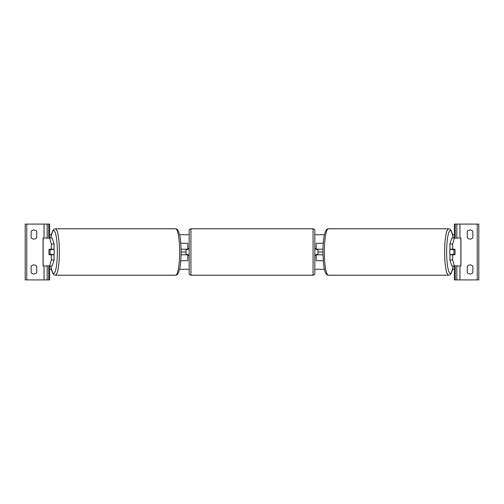 <?xml version="1.0" encoding="UTF-8"?>
<svg xmlns="http://www.w3.org/2000/svg" width="504" height="504" viewBox="0 0 504 504"><rect width="100%" height="100%" fill="white"/><g stroke="black" fill="none" stroke-linecap="round" stroke-linejoin="round"><path stroke-width="0.76" d="M180.772 260.726L187.797 260.726L187.797 254.791L181.056 254.791M186.052 249.209L186.052 249.556L188.149 249.556L188.149 248.51L189.195 248.51M186.052 249.556L186.052 254.791M187.797 254.791L187.797 254.444M187.797 249.556L187.797 243.274L180.772 243.274M181.056 249.209L187.797 249.209M54.073 244.087L51.326 244.087L49.512 238.046L52.259 238.046L54.073 244.087L54.073 249.209L49.146 249.209A3.49 0.605 -90 0 0 48.901 252A3.49 0.605 -90 0 0 49.146 254.791L51.326 254.791L51.326 259.913L54.073 259.913L54.073 254.791L51.326 254.791M51.824 254.444A3.49 0.605 -90 0 0 51.893 254.791M54.073 259.913L52.259 265.954L43.035 265.954L43.035 238.046L49.512 238.046M51.893 249.209A3.49 0.605 -90 0 0 51.824 249.556M51.326 249.209L51.326 244.087M49.512 265.954L51.326 259.913M33.925 239.091A3.49 3.49 0 0 0 36.716 237.693L36.716 231.412A3.49 3.49 0 0 0 31.135 231.412L31.135 237.693A3.49 3.49 0 0 0 33.925 239.091M33.925 273.981A3.49 3.49 0 0 0 36.716 272.588L36.716 266.307A3.49 3.49 0 0 0 31.135 266.307L31.135 272.588A3.49 3.49 0 0 0 33.925 273.981M49.625 238.046L49.625 224.085L25.2 224.085L25.2 279.915L26.769 279.915L26.769 224.085M49.625 265.954L49.625 279.915L26.769 279.915M47.181 279.915L47.181 265.954L47.181 279.915M47.181 238.046L47.181 224.085L47.181 238.046M190.94 228.797A1.745 1.745 0 0 0 189.195 230.542L189.195 273.458A1.745 1.745 0 0 0 190.94 275.203L313.06 275.203A1.745 1.745 0 0 0 314.805 273.458L314.805 230.542A1.745 1.745 0 0 0 313.06 228.797L190.94 228.797L190.94 275.203M186.052 254.444L188.149 254.444L188.149 255.49L189.195 255.49M314.805 248.51L315.851 248.51L315.851 249.556L317.948 249.556L317.948 254.444L315.851 254.444L315.851 255.49L314.805 255.49M49.94 254.444L49.077 254.444A3.49 0.605 90 0 1 48.901 252A3.49 0.605 90 0 1 49.077 249.556L49.94 249.556A3.49 0.605 90 0 1 50.117 252A3.49 0.605 90 0 1 49.94 254.444L53.033 254.444A3.49 0.605 90 0 1 52.964 254.791M53.997 249.209A3.49 0.605 90 0 1 54.237 252A3.49 0.605 90 0 1 53.997 254.791M52.24 254.791A3.49 0.605 90 0 1 52.17 254.444M52.17 249.556A3.49 0.605 90 0 1 52.24 249.209M52.964 249.209A3.49 0.605 90 0 1 53.033 249.556L49.94 249.556M452.674 249.209L452.674 244.087L454.488 238.046L451.741 238.046L449.927 244.087L449.927 249.209L454.854 249.209A3.49 0.605 -90 0 1 455.099 252A3.49 0.605 -90 0 1 454.854 254.791L452.674 254.791L452.674 259.913L449.927 259.913L449.927 254.791L452.674 254.791M452.107 249.209A3.49 0.605 -90 0 1 452.176 249.556M449.927 259.913L451.741 265.954L460.965 265.954L460.965 238.046L454.488 238.046M452.176 254.444A3.49 0.605 -90 0 1 452.107 254.791M449.927 244.087L452.674 244.087M454.488 265.954L452.674 259.913M455.099 252A3.49 0.605 90 0 0 454.923 249.556L454.06 249.556A3.49 0.605 90 0 0 453.884 252A3.49 0.605 90 0 0 454.06 254.444L454.923 254.444A3.49 0.605 90 0 0 455.099 252M450.003 249.209A3.49 0.605 90 0 0 449.763 252A3.49 0.605 90 0 0 450.003 254.791M454.06 249.556L450.967 249.556A3.49 0.605 90 0 1 451.036 249.209M451.83 249.556A3.49 0.605 90 0 0 451.76 249.209M454.06 254.444L450.967 254.444A3.49 0.605 90 0 0 451.036 254.791M451.76 254.791A3.49 0.605 90 0 0 451.83 254.444M472.865 237.693A3.49 3.49 0 0 1 467.284 237.693L467.284 231.412A3.49 3.49 0 0 1 472.865 231.412L472.865 237.693M472.865 272.588A3.49 3.49 0 0 1 467.284 272.588L467.284 266.307A3.49 3.49 0 0 1 472.865 266.307L472.865 272.588M454.375 238.046L454.375 224.085L478.8 224.085L478.8 279.915L477.231 279.915L477.231 224.085M454.375 265.954L454.375 279.915L477.231 279.915M456.819 279.915L456.819 265.954M456.819 238.046L456.819 224.085M323.228 260.726L316.203 260.726L316.203 254.791L322.944 254.791M317.948 249.209L317.948 249.556M317.948 254.444L317.948 254.791M316.203 254.791L316.203 254.444M316.203 249.556L316.203 243.274L323.228 243.274M322.944 249.209L316.203 249.209M454.375 269.268L452.649 269.268M324.381 269.268L314.805 269.268M189.195 269.268L179.619 269.268M51.351 269.268L49.625 269.268M453.241 238.046L451.357 230.807L449.858 229.118L448.648 228.797A23.203 4.032 90 0 0 444.623 252A23.203 4.032 90 0 0 448.648 275.203L328.381 275.203A23.203 4.032 -90 0 1 324.349 252A23.203 4.032 -90 0 1 328.381 228.797C327.524 228.659 326.624 229.326 325.672 230.807L324.374 234.751C323.423 239.28 322.932 245.026 322.913 252L317.948 252M186.052 252L181.087 252C181.068 258.974 180.577 264.72 179.626 269.249L178.328 273.193C177.377 274.674 176.476 275.341 175.619 275.203A23.203 4.032 -90 0 0 179.651 252A23.203 4.032 -90 0 0 175.619 228.797L55.352 228.797A23.203 4.032 90 0 1 59.377 252A23.203 4.032 90 0 1 55.352 275.203L175.619 275.203M454.375 234.732L452.649 234.732M324.381 234.732L314.805 234.732M189.195 234.732L179.619 234.732M51.351 234.732L49.625 234.732M43.123 265.954L43.123 238.046M44.043 279.915L44.043 265.954M44.043 238.046L44.043 224.085M48.749 279.915L48.749 265.954M48.749 238.046L48.749 224.085M313.06 275.203L313.06 228.797M50.803 265.954A21.458 3.723 -90 0 0 54.923 272.128A21.458 3.723 -90 0 0 57.361 252A21.458 3.723 -90 0 0 54.923 231.871A21.458 3.723 -90 0 0 50.803 238.046M460.876 265.954L460.876 238.046M453.197 265.954A21.458 3.723 -90 0 1 449.077 272.128A21.458 3.723 -90 0 1 446.639 252A21.458 3.723 -90 0 1 449.077 231.871A21.458 3.723 -90 0 1 453.197 238.046M459.957 279.915L459.957 265.954M459.957 238.046L459.957 224.085M455.251 279.915L455.251 265.954M455.251 238.046L455.251 224.085M50.759 265.954L52.643 273.193L54.142 274.882L55.352 275.203M181.087 252C181.068 245.026 180.577 239.28 179.626 234.751L178.328 230.807C177.377 229.326 176.476 228.659 175.619 228.797M50.759 238.046L52.643 230.807L54.142 229.118L55.352 228.797M448.648 228.797L328.381 228.797M322.913 252L323.555 264.159C324.387 270.421 324.885 271.435 325.672 273.193C326.624 274.674 327.524 275.341 328.381 275.203M453.241 265.954L451.357 273.193L449.858 274.882L448.648 275.203"/></g></svg>
